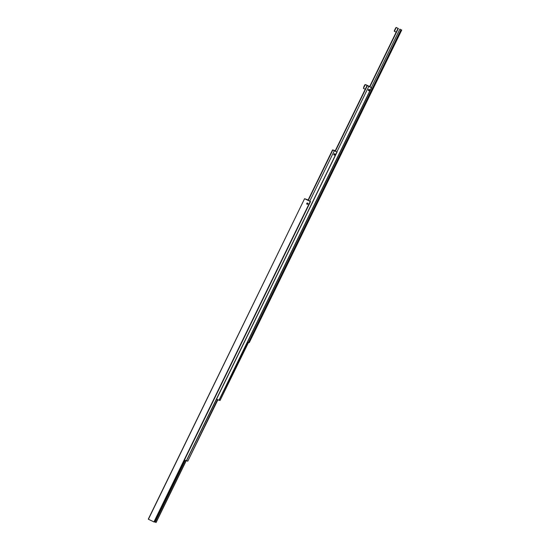 <?xml version="1.0" encoding="UTF-8"?>
<svg xmlns="http://www.w3.org/2000/svg" width="550" height="550" viewBox="0 0 550 550"><rect width="100%" height="100%" fill="white"/><g stroke="black" fill="none" stroke-linecap="round" stroke-linejoin="round"><path stroke-width="0.82" d="M148.411 519.241L304.583 198.694L148.273 519.173L154.22 522.046L310.53 201.568L308.069 200.104M185.219 460.336L155.121 522.053L154.557 521.771M306.783 203.369A0.667 0.667 103.5 0 1 307.532 203.012A0.667 0.667 103.5 0 1 307.972 203.954A0.667 0.667 103.5 0 1 307.209 204.311A0.667 0.667 103.5 0 1 306.783 203.369M307.209 204.311A0.667 0.667 103.5 0 1 306.769 203.369A0.667 0.667 103.5 0 1 307.526 203.012M306.948 203.459L307.402 204.133L307.752 203.404L306.948 203.459L307.443 204.139M306.859 203.417A0.571 0.564 103.5 0 1 307.615 203.156A0.571 0.564 103.5 0 1 307.876 203.913A0.571 0.564 103.5 0 1 307.12 204.174A0.571 0.564 103.5 0 1 306.859 203.417M307.381 203.204L306.989 203.466M154.089 522.019L310.241 201.458L153.931 521.943M310.241 201.458L304.721 198.763M155.121 522.053L156.097 522.5L186.182 460.804M304.583 198.694L308.151 199.932M186.065 460.749L155.966 522.466M155.375 520.486L156.056 518.959L155.265 520.431M334.888 153.869L334.008 154.186L334.379 155.107M308.234 200.441L332.819 150.026L337.061 152.061L334.647 150.831L332.558 149.896L307.972 200.31M217.511 399.575L187.77 461.216L217.903 399.768M186.567 460.618L187.509 461.086M333.877 154.151A0.667 0.667 103.5 0 1 334.634 153.794A0.667 0.667 103.5 0 1 335.081 154.736A0.667 0.667 103.5 0 1 334.324 155.093A0.667 0.667 103.5 0 1 333.877 154.151M335.225 150.803L333.836 150.205L335.191 150.865M334.971 150.913L333.224 150.061L334.923 151.016M184.491 459.979L186.436 460.893L337.061 152.061M334.331 150.762L309.739 201.176M336.916 152.027L186.292 460.859M217.772 399.706L187.77 461.216M216.562 399.114L219.086 400.311L371.559 87.698L365.276 84.583L363.997 86.329L364.925 84.7M248.091 342.313L220.021 400.538L248.49 342.492M219.182 400.118L219.759 400.407M368.83 90.729A0.667 0.667 103.5 0 1 368.39 89.787A0.667 0.667 103.5 0 1 369.146 89.43M368.383 89.781A0.667 0.667 103.5 0 1 369.139 89.423A0.667 0.667 103.5 0 1 369.579 90.372A0.667 0.667 103.5 0 1 368.823 90.729A0.667 0.667 103.5 0 1 368.383 89.781M368.988 89.623L368.603 89.884L369.05 90.551M369.49 90.324A0.571 0.564 103.5 0 1 368.734 90.585A0.571 0.564 103.5 0 1 368.473 89.829A0.571 0.564 103.5 0 1 369.229 89.567A0.571 0.564 103.5 0 1 369.49 90.324M335.342 151.222L367.324 85.656L368.108 86.034L368.83 86.398L336.854 151.958M369.683 86.515L367.833 85.718L369.511 86.694M371.559 87.698L368.83 86.398M335.081 151.092L367.056 85.532M218.948 400.276L371.422 87.663M368.596 90.338L369.401 90.282L368.947 89.609L368.638 90.351M220.021 400.538L248.353 342.444M400.861 30.917L399.926 32.828L400.84 30.924M323.586 189.654L324.122 188.705L323.586 189.654M330.688 175.086L331.231 174.137L330.688 175.086M323.18 189.558L323.716 188.609L323.18 189.558M330.282 174.989L330.825 174.041L330.282 174.989M391.084 51.267L391.621 50.311L391.084 51.267M398.186 36.699L398.729 35.743L398.186 36.699M390.679 51.164L391.215 50.215L390.679 51.164M397.781 36.602L398.324 35.647L397.781 36.602M263.189 313.479L263.732 312.524L263.189 313.479M256.087 328.048L256.63 327.092L256.087 328.048M262.783 313.383L263.326 312.428L262.783 313.383M255.681 327.951L256.224 326.996L255.681 327.951M399.809 29.129L401.727 30.057L399.809 29.129M399.781 29.308L371.353 87.594M369.841 86.859L398.269 28.573M398.007 28.442L369.579 86.728M400.916 29.865L248.442 342.485L249.253 342.678L401.727 30.057M247.514 342.031L248.442 342.485M156.372 518.306L154.749 521.627L156.372 518.306M154.406 521.675L154.461 521.764C154.254 523.077 157.362 516.883 156.255 517.962L156.186 518.018M363.997 86.329L363.419 88.364L365.276 84.583M394.357 30.958L395.973 27.638M395.264 29.384L396.268 27.5C396.103 26.867 393.607 31.818 394.474 31.309L395.264 29.384M367.971 85.752L365.881 84.727M365.241 89.258L363.419 88.364M396.199 32.154L394.474 31.309M398.413 28.545L396.323 27.521"/></g></svg>
